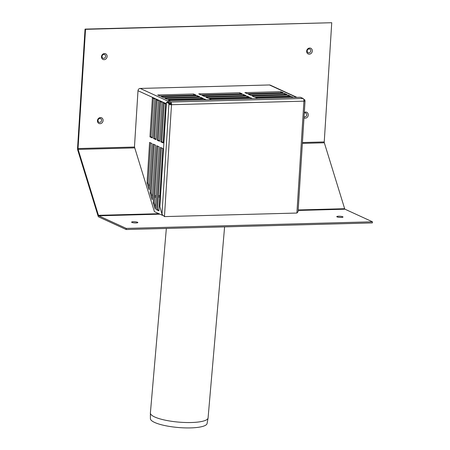 <?xml version="1.0" encoding="UTF-8"?>
<svg xmlns="http://www.w3.org/2000/svg" width="450" height="450" viewBox="0 0 450 450"><rect width="100%" height="100%" fill="white"/><g stroke="black" fill="none" stroke-linecap="round" stroke-linejoin="round"><path stroke-width="0.67" d="M159.39 213.93L157.528 213.981L159.39 213.93M338.574 216.225A3.122 0.579 -176.4 0 1 341.826 216.489A3.122 0.579 -176.4 0 1 342.951 217.131A3.122 0.579 -176.4 0 1 339.863 217.406A3.122 0.579 -176.4 0 1 336.831 216.748A3.122 0.579 -176.4 0 1 338.574 216.225M133.403 221.732A3.122 0.579 -176.4 0 1 136.654 222.002A3.122 0.579 -176.4 0 1 137.779 222.643A3.122 0.579 -176.4 0 1 134.691 222.919A3.122 0.579 -176.4 0 1 131.659 222.255A3.122 0.579 -176.4 0 1 133.403 221.732M103.939 54.444A1.986 1.755 114.6 0 0 102.201 57.409A1.986 1.755 114.6 0 0 105.311 57.324A1.986 1.755 114.6 0 0 103.939 54.444M104.49 53.55A3.122 2.762 -65.4 0 1 106.644 58.078A3.122 2.762 -65.4 0 1 101.762 58.213A3.122 2.762 -65.4 0 1 104.49 53.55M304.054 116.663A1.986 1.755 114.6 0 0 306.686 115.296A1.986 1.755 114.6 0 0 304.273 113.175M304.318 112.438A3.122 2.762 -65.4 0 1 305.64 112.056A3.122 2.762 -65.4 0 1 308.143 115.768A3.122 2.762 -65.4 0 1 303.981 117.872M309.116 48.938A1.986 1.755 114.6 0 0 307.378 51.902A1.986 1.755 114.6 0 0 310.483 51.818A1.986 1.755 114.6 0 0 309.116 48.938M309.668 48.043A3.122 2.762 -65.4 0 1 311.822 52.571A3.122 2.762 -65.4 0 1 306.934 52.701A3.122 2.762 -65.4 0 1 309.668 48.043M99.911 118.462A1.986 1.755 114.6 0 0 98.173 121.427A1.986 1.755 114.6 0 0 101.284 121.343A1.986 1.755 114.6 0 0 99.911 118.462M100.462 117.568A3.122 2.762 -65.4 0 1 102.617 122.096A3.122 2.762 -65.4 0 1 97.734 122.226A3.122 2.762 -65.4 0 1 100.462 117.568M98.696 216.922A2.272 0.973 88.5 0 1 98.055 215.955L77.732 150.036A2.272 0.973 88.5 0 1 77.552 148.331L85.05 29.109L85.534 29.334L78.03 148.551A1.136 0.484 -91.5 0 0 78.126 149.406L98.443 215.325A1.136 0.484 -91.5 0 0 98.764 215.809L126.242 228.409L126.169 229.523L98.696 216.922M159.868 214.149L157.719 214.206A1.136 0.484 88.5 0 1 157.433 213.739L157.179 212.912M126.169 229.523L372.381 222.913L372.448 221.799L344.976 209.194A1.136 0.484 88.5 0 1 344.655 208.716L324.332 142.791A1.136 0.484 88.5 0 1 324.242 141.941L331.74 22.719L85.534 29.334M331.74 22.719L85.05 29.109M372.448 221.799L126.242 228.409M166.348 228.442L150.396 412.926A28.952 6.716 4.9 0 0 150.39 413.066L150.407 418.607A28.451 6.604 4.9 0 0 178.194 427.5A28.451 6.604 4.9 0 0 207.09 423.512L208.063 418.056A28.952 6.716 4.9 0 0 208.08 417.915L224.601 226.879M150.39 413.066A28.952 6.716 4.9 0 0 178.661 422.111A28.952 6.716 4.9 0 0 208.063 418.056M162.838 148.5L158.912 210.847L156.51 209.745L160.431 147.398L162.838 148.5M161.426 147.853L157.534 209.717L158.946 210.364M157.534 209.717L156.51 209.745M165.639 103.967L163.187 142.937L160.779 141.829L163.232 102.864L165.639 103.967M164.227 103.32L161.803 141.801L163.215 142.447M161.803 141.801L160.779 141.829M211.371 99.669L209.571 98.843L250.605 97.74L252.405 98.567M250.605 97.74L250.549 98.617M170.336 100.772L168.536 99.945L204.441 98.978L204.384 99.855M204.441 98.978L206.241 99.804M257.535 98.426L255.735 97.599L291.639 96.638L291.583 97.515M291.639 96.638L293.439 97.464M162.484 215.347L154.406 211.641L134.764 147.921A2.841 1.215 88.5 0 1 134.533 145.789L137.998 90.72L166.359 103.725M157.005 100.013L154.586 138.493L155.998 139.14M154.586 138.493L153.562 138.521L156.009 99.551L158.417 100.659L155.964 139.624L153.562 138.521M149.602 142.431L152.004 143.533L149.102 189.697L147.049 183.026L149.602 142.431M150.598 142.886L148.072 182.998L147.049 183.026M148.072 182.998L149.276 186.913M157.815 146.199L154.243 203.012L155.447 206.921M154.243 203.012L153.214 203.04L156.819 145.744L159.227 146.846L155.306 209.188L153.214 203.04M153.208 144.084L155.616 145.192L152.184 199.704L150.131 193.033L153.208 144.084M154.204 144.54L151.155 193.005L150.131 193.033M151.155 193.005L152.364 196.914M153.399 98.353L150.975 136.834L152.387 137.486M150.975 136.834L149.951 136.862L152.404 97.897L154.811 99L152.359 137.97L149.951 136.862M162.028 102.313L159.576 141.278L157.168 140.175L159.621 101.211L162.028 102.313M160.616 101.666L158.197 140.147L157.168 140.175M158.197 140.147L159.609 140.794M168.007 101.194L140.192 88.436A2.272 2.008 114.6 0 0 137.998 90.72M140.192 88.436L269.449 84.966L296.522 97.38M296.944 97.369L270.259 85.129A2.272 2.008 114.6 0 0 269.449 84.966M286.824 94.433L250.92 95.394L248.513 94.292L284.423 93.324L286.824 94.433M284.468 94.494L250.802 95.344M284.349 94.438L284.423 93.324M205.959 97.189L246.994 96.086L249.401 97.189L208.367 98.291L205.959 97.189M247.044 97.251L208.249 98.235M246.926 97.2L246.994 96.086M198.743 93.876L239.777 92.773L242.184 93.876L201.15 94.978L198.743 93.876M239.822 93.938L201.032 94.927M239.704 93.887L239.777 92.773M161.314 96.632L197.224 95.67L199.626 96.772L163.721 97.734L161.314 96.632M197.269 96.834L163.603 97.684M197.151 96.784L197.224 95.67M164.925 98.286L200.829 97.324L203.237 98.426L167.333 99.394L164.925 98.286M200.88 98.494L167.214 99.337M200.762 98.438L200.829 97.324M196.02 95.119L160.116 96.081L157.708 94.978L193.612 94.011L196.02 95.119M193.657 95.181L159.998 96.024M193.539 95.124L193.612 94.011M202.354 95.529L243.388 94.427L245.79 95.535L204.756 96.632L202.354 95.529M243.433 95.597L204.643 96.581M243.315 95.541L243.388 94.427M290.436 96.086L254.531 97.048L252.124 95.946L288.028 94.984L290.436 96.086M288.079 96.148L254.413 96.998M287.961 96.097L288.028 94.984M283.219 92.773L247.314 93.741L244.907 92.638L280.811 91.671L283.219 92.773M280.856 92.841L247.196 93.684M280.738 92.784L280.811 91.671M169.954 103.916A2.272 2.008 -65.4 0 1 170.685 103.213M303.947 100.744L304.824 100.721A1.929 0.36 -176.4 0 1 305.044 100.901A1.929 0.36 -176.4 0 1 303.936 101.16A2.272 0.973 -91.5 0 0 303.114 98.488L300.471 97.273L168.03 100.834L170.674 102.049A2.272 0.973 88.5 0 1 171.501 104.715L171.017 104.496A1.136 0.484 -91.5 0 0 170.606 103.157L167.957 101.948L168.03 100.834M166.455 102.263L167.479 102.234L169.982 103.506L168.958 103.534L166.455 102.263L159.885 206.634L161.989 214.284L164.458 216.602L296.899 213.047L303.936 101.16L171.501 104.715A1.929 0.36 -176.4 0 1 168.902 104.372L171.017 104.496M304.824 100.721L304.881 99.883L303.868 99.911M303.739 99.411L304.881 99.883M161.989 214.284L168.958 103.534M169.931 104.344L169.982 103.506M296.899 213.047L298.074 211.725L305.044 100.901M159.789 196.959L158.333 196.999M156.066 197.061L154.614 197.094M159.874 195.609L158.417 195.649M156.15 195.711L154.699 195.75M152.432 195.812L152.027 195.823M344.655 208.716L298.187 209.964M344.976 209.194L298.153 210.454M159.907 214.166L98.764 215.809M157.433 213.739L98.443 215.325M134.752 147.881L78.126 149.406M324.332 142.791L302.372 143.381M324.242 141.941L302.428 142.526M134.572 147.032L78.03 148.551M303.114 98.488L170.674 102.049M164.458 216.602L171.501 104.715"/></g></svg>

